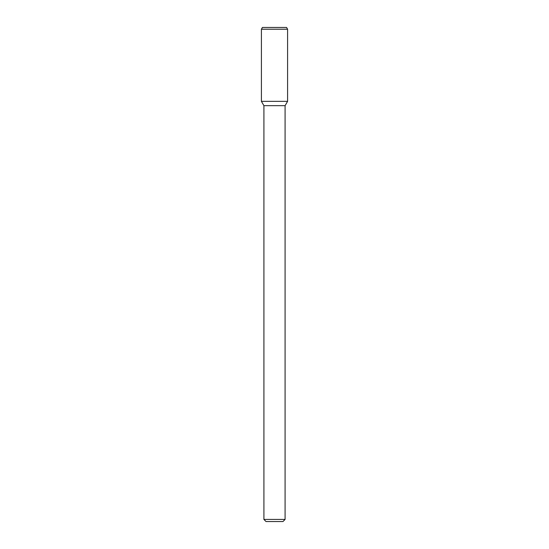 <?xml version="1.0" encoding="UTF-8"?>
<svg xmlns="http://www.w3.org/2000/svg" width="549" height="549" viewBox="0 0 549 549"><rect width="100%" height="100%" fill="white"/><g stroke="black" fill="none" stroke-linecap="round" stroke-linejoin="round"><path stroke-width="0.82" d="M285.089 519.429L263.911 519.429L266.032 521.55L282.968 521.55L285.089 519.429L285.089 105.676L287.587 101.352L287.587 29.214L261.413 29.214L261.413 101.352L287.587 101.352L261.413 101.352L263.911 105.676L285.089 105.676M261.413 29.214L262.429 27.45L286.571 27.45L287.587 29.214M263.911 519.429L263.911 105.676"/></g></svg>
